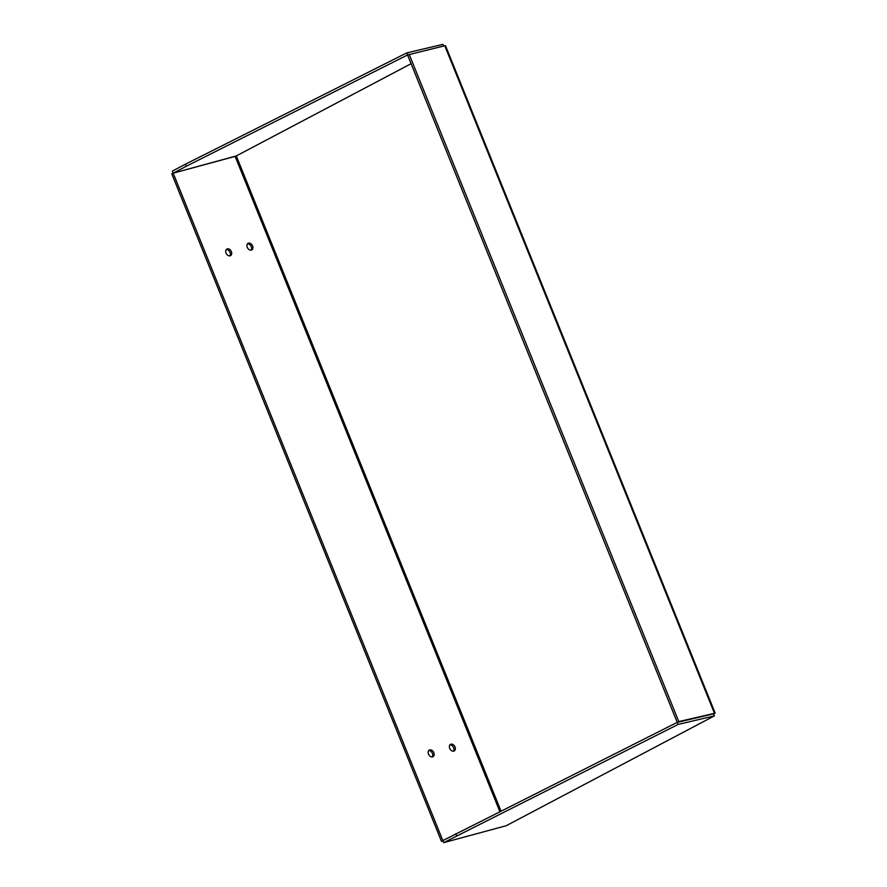 <?xml version="1.0" encoding="UTF-8"?>
<svg xmlns="http://www.w3.org/2000/svg" width="887" height="887" viewBox="0 0 887 887"><rect width="100%" height="100%" fill="white"/><g stroke="black" fill="none" stroke-linecap="round" stroke-linejoin="round"><path stroke-width="1.33" d="M251.331 250.079A3.781 2.705 -119.4 0 1 247.418 247.628A3.781 2.705 -119.4 0 1 248.072 243.315A3.781 2.705 -119.4 0 1 252.285 245.278A3.781 2.705 -119.4 0 1 251.786 249.901A3.781 2.705 -119.4 0 1 251.331 250.079M251.021 250.145A3.781 2.705 60.6 0 0 250.921 246.043A3.781 2.705 60.6 0 0 247.473 243.836M230.121 255.822A3.781 2.705 -119.4 0 1 226.196 253.372A3.781 2.705 -119.4 0 1 226.85 249.047A3.781 2.705 -119.4 0 1 231.075 251.021A3.781 2.705 -119.4 0 1 230.576 255.644A3.781 2.705 -119.4 0 1 230.121 255.822M229.811 255.888A3.781 2.705 60.6 0 0 229.711 251.786A3.781 2.705 60.6 0 0 226.252 249.58M453.767 751.134A3.781 2.705 -119.4 0 1 449.853 748.683A3.781 2.705 -119.4 0 1 450.507 744.359A3.781 2.705 -119.4 0 1 454.721 746.322A3.781 2.705 -119.4 0 1 454.222 750.945A3.781 2.705 -119.4 0 1 453.767 751.134M453.468 751.189A3.781 2.705 60.6 0 0 453.357 747.098A3.781 2.705 60.6 0 0 449.909 744.88M432.557 756.877A3.781 2.705 -119.4 0 1 428.632 754.427A3.781 2.705 -119.4 0 1 429.297 750.103A3.781 2.705 -119.4 0 1 433.51 752.065A3.781 2.705 -119.4 0 1 433.011 756.689A3.781 2.705 -119.4 0 1 432.557 756.877M432.246 756.933A3.781 2.705 60.6 0 0 432.146 752.841A3.781 2.705 60.6 0 0 428.687 750.624M441.482 841.353L171.823 173.93L186.215 166.279L185.383 164.228L172.344 171.102L173.176 173.165L236.297 155.935L411.102 63.698L235.72 156.234L173.176 173.165L442.835 840.588L441.482 841.353L442.979 840.954M677.236 722.406L407.577 54.972L444.764 45.758L445.518 45.725L715.177 713.159L713.658 714.168M715.177 713.159L678.777 721.586L409.118 54.162M443.666 842.65L678.111 724.435L714.345 715.898L506.211 825.719L443.666 842.65L442.835 840.588L678.777 721.586M186.215 166.279L407.621 54.95L406.789 52.887L443.023 44.35L443.7 46.013M185.383 164.228L406.789 52.887M455.874 833.713L456.705 835.765M714.345 715.898L713.514 713.835L677.28 722.373L678.111 724.435M499.847 811.594L235.133 156.389M236.297 155.935L500.978 811.028M714.423 713.192L444.764 45.758"/></g></svg>
